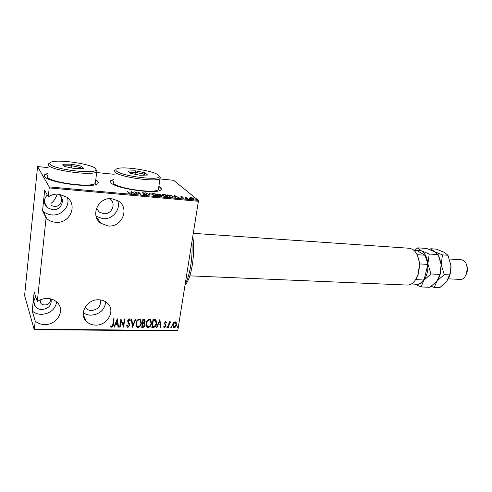 <?xml version="1.0" encoding="UTF-8"?>
<svg xmlns="http://www.w3.org/2000/svg" width="492" height="492" viewBox="0 0 492 492"><rect width="100%" height="100%" fill="white"/><g stroke="black" fill="none" stroke-linecap="round" stroke-linejoin="round"><path stroke-width="0.74" d="M44.631 324.554C56.728 325.151 65.374 310.71 57.576 302.851C54.999 300.102 51.629 298.638 47.46 298.459C43.745 298.404 40.362 299.443 37.306 301.578L34.176 291.947L32.208 310.987L35.258 321.135C37.835 323.336 40.959 324.474 44.631 324.554M32.208 310.987C34.717 313.14 37.755 314.271 41.322 314.37C49.944 313.748 55.073 309.616 56.709 301.983M55.725 222.298C69.932 223.922 78.246 204.912 66.648 197.071L58.782 194.125C54.95 193.842 51.445 194.764 48.277 196.892L44.68 190.22L42.558 210.73L46.064 218.017L46.765 218.663C49.311 220.816 52.3 222.027 55.725 222.298M42.558 210.73L43.241 211.363C45.719 213.46 48.616 214.647 51.943 214.924C61.605 215.92 70.147 206.492 67.515 197.766M95.571 325.107C107.527 325.741 115.86 310.489 107.471 303.22C105.153 301.067 102.268 299.923 98.812 299.788C87.102 298.964 78.449 313.779 86.241 321.227C88.677 323.724 91.783 325.015 95.571 325.107M83.308 312.721C85.479 314.302 87.994 315.126 90.86 315.194C99.698 314.4 104.661 309.954 105.749 301.86M108.246 225.969C122.164 227.593 130.066 207.876 118.185 200.89L111.733 198.7C98.142 196.855 89.784 215.92 100.86 223.27L108.246 225.969M96.075 216.252L102.982 218.706C112.742 219.758 121.216 209.192 117.57 200.515M41.414 299.431L40.799 300.378L40.572 302.377C40.399 305.341 50.387 307.334 50.682 298.878M140.171 320.169L139.15 319.788C137.483 320.347 136.579 321.504 136.438 323.25L137.188 326.307L138.154 326.694C139.833 326.159 140.743 325.021 140.884 323.269L140.122 320.194L139.033 319.591C137.366 320.151 136.456 321.307 136.315 323.053L136.77 325.753M57.386 194.063C55.178 199.162 53.081 202.212 51.1 203.227L50.94 204.654C51.642 206.087 53.708 206.585 57.134 206.148C61.113 204.469 62.318 201.185 60.756 196.283M113.48 179.543L110.731 180.712L110.854 182.686C114.98 188.694 157.926 194.654 160.927 189.752C161.585 189.088 161.425 188.319 160.447 187.44L158.873 186.357M161.29 189.174L160.41 187.68L158.842 186.597M47.539 173.448L44.692 174.703L44.458 176.32C46.666 182.618 94.642 188.842 98.013 183.424L97.982 181.45L95.774 179.826M98.418 182.766L97.951 181.702L95.749 180.072M109.654 198.67L109.667 198.676C116.739 202.95 111.955 214.727 103.615 213.694L99.267 212.113L96.45 208.313M100.282 299.905C101.211 306.012 98.265 309.554 91.45 310.532C89.206 310.458 87.355 309.683 85.897 308.213L85.116 307.217M58.284 194.088L59.163 194.684C66.02 199.475 60.99 210.791 52.496 209.752L47.232 207.63C43.327 203.479 43.339 199.285 47.281 195.041M51.07 298.976C51.894 305.126 48.813 308.656 41.832 309.566C39.132 309.462 36.986 308.478 35.387 306.608C33.192 303.502 33.345 300.335 35.854 297.113M173.473 322.691L175.035 321.743L175.81 322.026L176.462 324.8C176.308 326.331 175.515 327.321 174.082 327.777L173.282 327.488L172.637 324.757L173.473 322.691M168.239 327.617L169.15 321.768L169.574 321.774L169.445 322.635L170.872 321.811L169.371 323.656L168.664 327.623L168.239 327.617M165.613 321.614L166.462 322.463L166.081 322.967L165.49 322.34L164.851 323.121L165.915 326.005L164.568 327.684L163.627 326.879L164.008 326.344L164.666 326.965L165.478 326.03L164.42 323.146L165.613 321.614M153.387 327.469L151.825 327.457L153.037 319.363L155.823 319.849L156.554 323.57C156.438 325.692 155.38 326.989 153.387 327.469L151.856 327.26M141.727 327.358L142.914 319.216L144.771 319.493L145.158 321.27L144.334 322.992L145.042 325.083C144.931 326.307 144.285 327.069 143.092 327.371L141.727 327.358M132.403 327.266L131.321 319.044L131.813 319.05L132.68 325.692L135.423 319.105L135.909 319.111L132.403 327.266M120.14 327.143L119.685 327.137L120.817 318.884L123.43 325.433L124.335 318.939L124.784 318.945L123.646 327.18L121.026 320.661L120.14 327.143L119.71 326.94M112.883 324.302L113.621 318.779L114.082 318.785L113.326 324.388C113.412 325.741 112.871 326.706 111.702 327.272L110.546 326.307L110.909 325.673L111.85 326.424L112.883 324.302M34.403 329.265L177.79 330.433L198.387 201.265L49.218 187.919L49.194 186.905L37.577 166.56L24.6 295.532L34.231 329.683L35.258 321.135M48.277 196.892L49.218 187.919M37.306 301.578L46.064 218.017M117.287 318.834L118.547 327.131L118.055 327.125L117.686 324.474L115.466 324.449L114.378 327.088L113.88 327.082L117.287 318.834M127.994 327.432L127.323 327.149L126.684 325.624L127.176 325.212L128.123 326.59L129.328 325.212L127.822 321.959L127.705 320.704L129.218 318.798L129.796 319.044L130.368 320.212L129.876 320.71L129.045 319.64L128.16 320.673L129.771 325.23L127.994 327.432L127.022 326.719M135.989 323.25C136.149 321.104 137.237 319.671 139.248 318.951L140.417 319.4L141.327 323.275C141.161 325.409 140.072 326.829 138.055 327.531L136.887 327.063L135.989 323.25M146.173 323.373C146.345 321.245 147.428 319.818 149.414 319.099L150.54 319.523L151.444 323.398C151.272 325.519 150.189 326.928 148.197 327.629L147.071 327.186L146.173 323.373M159.894 319.462L160.933 327.543L160.466 327.543L160.164 324.96L158.061 324.935L156.973 327.506L156.499 327.5L159.894 319.462L160.933 327.543M166.72 327.039L167.434 326.442L167.575 327.045L167.046 327.709L166.72 327.039M170.675 327.075L171.382 326.485L171.53 327.088L170.995 327.746L170.675 327.075M177.046 327.143L177.747 326.547L177.889 327.149L177.366 327.807L177.046 327.143M177.79 330.433L177.477 330.815L34.231 329.683M48.142 167.631L37.577 166.56M49.194 186.905L198.264 200.324L173.596 180.306L159.943 178.928M114.15 174.297L96.66 172.532M189.943 197.661L192.821 197.925L194.229 199.057L193.098 199.205L189.894 197.95M187.015 198.627L185.09 197.003L186.985 197.2L186.228 197.372L187.458 198.67L187.015 198.627M181.425 196.646L182.692 196.966L181.37 197.009L183.947 198.227L181.923 197.993L183.411 197.913L181.4 197.243L180.835 196.72L181.394 196.855M171.69 197.243L170.072 197.095L167.594 194.875L170.361 195.201L173.11 196.394L173.368 197.101L171.69 197.243M159.642 196.148L157.262 193.928L160.447 194.709L160.374 195.127L162.028 195.791L162.132 196.154L159.642 196.148M150.005 195.275L145.417 192.839L149.617 194.85L149.605 193.227L150.103 193.27L150.005 195.275M137.323 194.131L134.679 191.855L140.011 193.94L138.27 192.188L138.738 192.231L140.946 194.457L135.601 192.372L137.323 194.131M128.72 192.661L127.323 191.179L129.501 193.301L127.108 193.018L128.965 193.104L128.72 192.661M131.069 191.523L135.675 193.983L133.719 193.147L131.432 192.938L131.364 193.59L130.847 193.547L131.069 191.523M145.54 194.924L143.424 194.291L145.312 194.697L145.97 194.408L142.36 192.692L144.937 193.085L142.883 193.018L146.438 194.457L146.511 194.783L145.54 194.924M151.954 194.451L151.782 193.756L153.424 193.522C155.613 193.897 156.948 194.365 157.422 194.937L157.612 195.625L155.939 195.865C153.75 195.49 152.422 195.023 151.954 194.451M162.422 195.404L162.219 194.703L163.805 194.475C165.976 194.844 167.317 195.312 167.815 195.884L168.036 196.585L166.419 196.812C164.248 196.443 162.913 195.97 162.422 195.404M174.598 195.515L179.482 197.944L177.458 197.12L175.293 196.923L175.392 197.575L174.906 197.532L174.598 195.515M185.177 198.319L186.099 198.51L185.177 198.319M189.254 198.688L190.17 198.879L189.254 198.688M195.816 199.285L196.732 199.475L195.816 199.285M198.264 200.324L198.387 201.265M47.509 173.707L44.661 174.961L44.249 175.644M113.449 179.789L110.694 180.958L110.325 181.56M127.742 191.622L127.791 191.222M128.984 193.079L129.279 193.393M131.013 192.04L131.186 191.536M131.118 192.046L131.493 192.255M131.346 193.59L131.432 192.938M131.536 191.954L131.382 193.245L131.45 192.729L133.258 192.895L131.536 191.954L131.45 192.729M138.683 192.6L138.738 192.231M135.552 192.753L135.601 192.372M146.376 194.869L146.438 194.457M149.611 193.737L150.035 193.774L150.103 193.27M150.035 193.774L150.042 195.281M151.764 194.217L152.206 194.051M157.188 195.312L157.422 194.937M152.231 194.26L152.126 194.598M156.966 194.893L153.689 193.75L152.274 193.946L152.415 194.494L155.675 195.638L157.114 195.447L156.966 194.893M160.035 194.986L160.361 195.207M160.386 195.127L160.447 194.709M161.96 196.246L162.028 195.791M158.572 194.248L157.957 194.192L158.713 194.906L160.054 194.881L158.572 194.248M157.907 194.531L157.957 194.192M158.67 195.238L158.713 194.906M159.267 195.158L159.851 195.964L161.622 195.97L159.267 195.158M158.91 195.465L158.959 195.133M162.206 195.152L162.643 194.998M167.612 196.277L167.815 195.884M162.667 195.195L162.563 195.527M167.366 195.847L164.076 194.703L162.711 194.893L162.87 195.441L166.148 196.585L167.538 196.406L167.366 195.847M172.274 197.28L172.87 196.88L172.661 196.351L170.337 195.385L168.252 195.441M172.92 196.8L173.11 196.394M168.295 195.139L170.269 196.905L172.311 197.04M174.654 195.89L174.709 195.527M174.678 196.05L175.09 196.259M175.238 197.563L175.293 196.923M176.935 197.077L175.14 195.945L175.244 197.224M175.183 197.218L175.257 196.72L176.966 196.874M175.14 195.945L175.257 196.72M183.787 198.301L183.842 197.944M185.859 197.655L186.191 197.593M186.204 197.507L186.136 197.882M186.179 197.925L186.234 197.569M189.998 198.079L190.367 198.005M192.827 199.174L193.965 199.039L194.039 198.547M190.515 198.454L190.41 197.845L191.302 197.722L193.608 198.504L193.7 199.198M190.33 198.344L190.379 198.03M190.552 198.227L192.852 199.002M113.947 318.785L113.221 324.185C113.308 325.538 112.76 326.503 111.598 327.069L111.702 327.272M111.598 327.069L110.552 326.294M117.317 318.834L118.547 327.131M118.443 326.928L118.025 326.922M115.466 324.449L117.686 324.474M115.362 324.246L114.378 327.088M114.273 326.885L113.966 326.885M117.127 320.433L115.706 323.404L117.57 323.625L117.127 320.433L115.817 323.601M120.878 318.89L123.43 325.433M124.642 318.945L123.646 327.18M120.03 326.94L121.026 320.661M127.127 325.261L127.446 326.036M128.898 323.662L127.932 322.211M129.956 319.228L130.368 320.212M130.251 320.015L129.796 320.476M129.525 319.911L129.045 319.64M128.929 319.443L128.16 320.673M128.049 320.476L128.35 321.743M129.273 323.072L129.771 325.23M129.66 325.034L127.883 327.229M131.721 319.05L132.68 325.692M135.712 319.105L132.514 327.266M140.761 319.806L141.327 323.275M141.204 323.078C141.038 325.212 139.949 326.627 137.938 327.328L138.055 327.531M137.938 327.328L136.419 326.436M140.441 320.563L140.005 319.997M144.876 319.603L145.158 321.27M145.035 321.073L144.334 322.992M144.753 323.361L145.042 325.083M144.919 324.886C144.808 326.11 144.162 326.873 142.969 327.168L143.092 327.371M142.969 327.168L141.757 327.162M144.365 323.927L142.612 323.305L142.293 326.528L142.944 326.534L144.599 325.077L144.254 323.804L142.729 323.508L142.293 326.528M144.531 320.31L143.111 319.862L142.852 322.672L144.716 321.282L144.494 320.28L143.233 320.058L142.852 322.672M150.859 319.886L151.444 323.398M151.321 323.201C151.149 325.323 150.066 326.731 148.074 327.426L148.197 327.629M148.074 327.426L146.622 326.614M150.546 320.649L149.187 319.738C147.538 320.298 146.641 321.442 146.493 323.183L146.967 325.925M151.007 323.392L150.251 320.317L149.316 319.935C147.661 320.489 146.764 321.639 146.616 323.379L147.366 326.436L148.301 326.799C149.962 326.27 150.859 325.132 151.007 323.392M156.069 320.12L156.554 323.57M156.425 323.373C156.308 325.489 155.251 326.793 153.264 327.272M155.712 320.858L155.115 320.261L153.221 320.009L152.385 326.633L154.457 326.448L156.118 323.564L155.515 320.643L153.344 320.2L152.385 326.633M160.804 327.346L160.441 327.346M158.061 324.935L160.164 324.96M157.932 324.738L156.973 327.506M159.709 321.024L158.276 323.914L160.072 324.13L159.709 321.024L158.406 324.111M166.155 321.922L166.462 322.463M166.327 322.272L165.976 322.734M165.829 322.524L165.49 322.34M165.355 322.143L164.851 323.121M164.722 322.93L164.894 323.656M164.765 323.459L164.961 323.804M165.589 324.554L165.878 325.095M165.749 324.904L165.915 326.005M165.779 325.809L164.568 327.684M164.433 327.488L163.738 327.131M165.257 325.175L164.968 324.861M167.415 326.43L167.575 327.045M167.44 326.848L167.046 327.709M169.408 321.774L169.445 322.635M170.785 321.75L170.607 322.512M170.238 322.211L169.371 323.656M169.236 323.459L168.664 327.623M171.364 326.467L171.53 327.088M171.388 326.891L170.995 327.746M175.976 322.198L176.284 322.727M176.148 322.531L176.462 324.8M176.327 324.609C176.167 326.134 175.373 327.125 173.947 327.58L174.082 327.777M173.947 327.58L172.969 327.112M175.638 322.807L174.783 322.266L172.926 324.572L173.289 326.497M176.038 324.8L175.509 322.678L174.918 322.463L173.061 324.769L173.559 326.823L174.193 327.063L176.038 324.8M177.723 326.528L177.889 327.149M177.753 326.959L177.366 327.807M192.766 236.523C195.219 251.849 192.144 274.597 186.585 283.072L184.998 285.243M185.189 284.05C189.943 275.643 192.944 257.175 191.898 241.947M189.777 275.846L407.314 285.059C411.89 285.003 415.426 281.565 417.905 274.745C419.418 269.899 419.713 264.973 418.778 259.967C417.628 254.616 415.463 251.006 412.29 249.143L409.313 248.263M417.314 255.219L419.024 260.397L419.479 263.921L418.2 274.327L416.023 279.032M417.081 254.702L424.965 255.213L416.976 250.6L413.551 249.991M425.648 256.621L427.222 261.812L427.591 265.76L424.381 278.687L423.55 279.991L415.666 279.628M427.591 265.76L427.093 261.578L424.965 255.213M419.479 263.921L427.425 264.382M411.429 283.982L417.806 284.259C419.934 283.761 421.853 282.34 423.55 279.991M450.967 264.954L450.531 273.091M466.631 265.25C467.787 268.417 467.621 271.516 466.127 274.536M448.495 278.841L460.112 279.407C467.265 280.403 469.897 263.238 463.015 260.256L461.17 259.745M417.794 247.839L426.576 248.448L434.436 251.64L438.132 254.604L441.183 264.61L439.903 274.413L430.955 273.958L427.88 263.829L429.227 254.02L421.263 250.742L417.794 247.839L414.91 250.084M438.132 254.604L429.227 254.02M439.903 274.413L437.025 281.018L429.916 287.303L421.066 286.934L423.766 280.403L430.955 273.958M414.59 284.124L421.066 286.934M439.405 257.488L441.183 264.61L440.555 273.288L438.409 278.915M415.98 250.237L421.263 250.742C424.953 252.98 427.161 257.347 427.88 263.829C428.292 270.428 426.921 275.95 423.766 280.403C421.06 283.792 418.114 285.04 414.928 284.136M431.281 286.332L434.215 287.482L437.025 281.018L444.239 274.641L441.183 264.61L442.456 254.893L434.436 251.64L430.832 248.749L429.707 249.573M430.832 248.749L436.25 249.124L444.147 252.298L447.948 255.25L451.053 266.037L450.684 272.291L448.44 278.952M450.992 265.182L450.414 272.586L446.804 281.467L439.676 287.703L434.215 287.482M449.762 274.923L444.239 274.641M447.948 255.25L442.456 254.893M158.541 175.177C154.113 170.81 123.387 165.97 117.065 168.701C115.681 169.217 115.411 169.924 116.247 170.81C120.392 176.068 160.7 181.154 159.279 176.351L158.541 175.177M159.574 176.523L160.367 177.772L160.011 178.461C157.311 182.544 118.652 177.04 114.814 171.929L114.667 170.25M113.246 181.388L113.375 183.178C117.157 188.596 155.675 193.928 158.418 189.518L158.608 188.178M130.085 173.239L127.754 171.007L135.269 170.816L145.078 172.809L147.588 175.035L140.122 175.275L130.085 173.239M143.707 175.158L143.855 174.063L135.441 172.354L129.341 172.526M135.183 174.273L135.269 170.816M145.035 175.115L143.855 174.063L145.078 172.809M95.583 168.676C92.471 164.143 58.37 159.021 51.174 162.077C49.858 162.563 49.44 163.19 49.913 163.959C52.361 169.457 97.564 174.771 95.965 169.512L95.583 168.676M96.733 170.078L97.145 170.97L96.758 171.726C93.72 176.241 50.528 170.453 48.401 165.121L48.591 163.75M47.33 175.423L47.183 176.843C49.261 182.514 92.287 188.092 95.368 183.215L95.546 181.72M64.409 166.493L62.804 164.26L71.358 164.143L81.494 166.204L83.32 168.436L74.79 168.608L64.409 166.493M80.036 168.504L80.153 167.501L71.451 165.73L64.126 165.847L64.624 166.536M71.211 167.877L71.358 164.143M80.946 168.485L80.153 167.501L81.494 166.204M62.804 164.26L64.126 165.847M129.144 193.245L129.212 192.729M35.387 306.608L33.85 301.719M47.232 207.63L44.286 201.843M85.897 308.213L85.294 306.928M99.267 212.113L96.469 208.27M96.617 217.839L97.072 217.876L96.617 217.839M50.947 204.672L51.1 203.227M128.965 193.104L128.922 193.417M146.007 194.611L145.964 194.943M151.782 193.756L151.727 194.149M157.114 195.447L157.053 195.859M160.054 194.881L160.005 195.238M161.622 195.97L161.573 196.302M162.219 194.703L162.163 195.078M167.538 196.406L167.477 196.812M172.87 196.88L172.809 197.28M185.859 197.218L185.798 197.6M40.799 300.378L40.584 302.402M96.168 216.585L100.86 223.27M83.32 314.769L86.241 321.227M43.241 211.363L46.765 218.663M186.585 283.072L185.103 284.573M419.024 260.397L418.778 259.967M418.2 274.327L417.905 274.745M409.492 248.275L193.27 233.337M440.555 273.288L440.045 273.964M461.275 259.751L449.553 259.007M160.011 178.461L158.418 189.518M159.279 176.351L160.367 177.772M96.758 171.726L95.368 183.215M95.965 169.512L97.145 170.97"/></g></svg>
